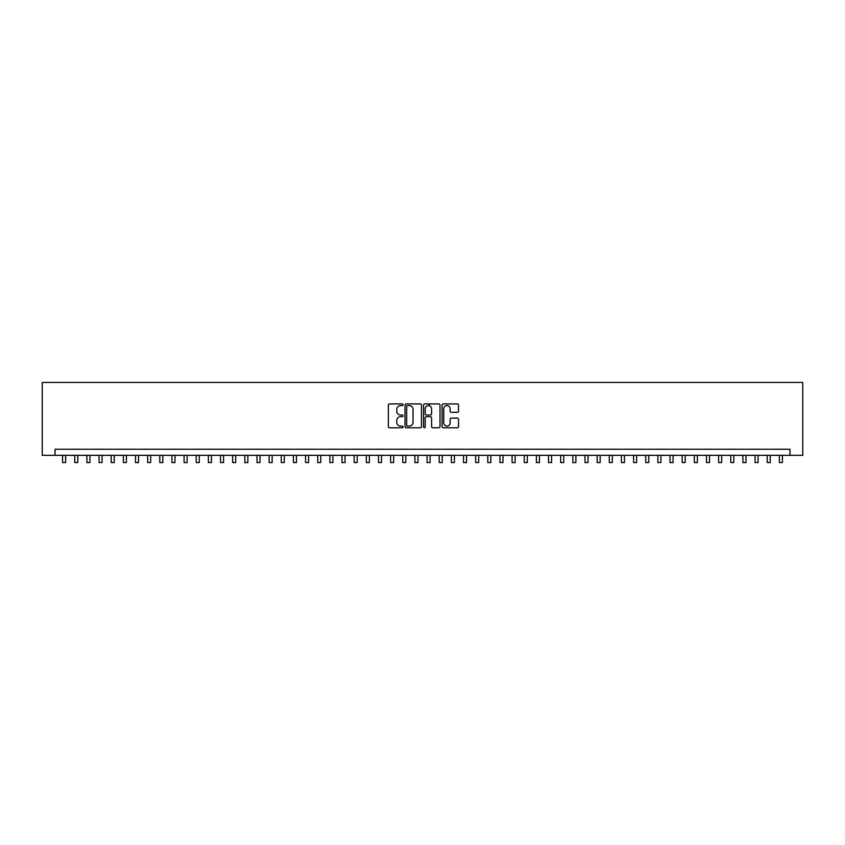 <?xml version="1.0" encoding="UTF-8"?>
<svg xmlns="http://www.w3.org/2000/svg" width="845" height="845" viewBox="0 0 845 845"><rect width="100%" height="100%" fill="white"/><g stroke="black" fill="none" stroke-linecap="round" stroke-linejoin="round"><path stroke-width="1.27" d="M403.065 404.755A0.834 0.834 0 0 0 402.231 403.921L389.556 403.921A1.194 1.194 0 0 0 388.362 405.114L388.362 426.577A1.194 1.194 0 0 0 389.556 427.771L402.231 427.771A0.834 0.834 0 0 0 403.065 426.936A0.834 0.834 0 0 0 402.231 426.102L400.593 426.102A3.813 3.813 0 0 1 396.77 422.289L396.77 420.504A3.813 3.813 0 0 1 400.593 416.68L402.231 416.68A0.834 0.834 0 0 0 403.065 415.846A0.834 0.834 0 0 0 402.231 415.011L400.593 415.011A3.813 3.813 0 0 1 396.77 411.198L396.77 409.413A3.813 3.813 0 0 1 400.593 405.589L402.231 405.589A0.834 0.834 0 0 0 403.065 404.755M457.346 412.328A1.194 1.194 0 0 0 458.539 411.135L458.539 405.114A1.194 1.194 0 0 0 457.346 403.921L443.276 403.921A1.194 1.194 0 0 0 442.083 405.114L442.083 426.577A1.194 1.194 0 0 0 443.276 427.771L457.346 427.771A1.194 1.194 0 0 0 458.539 426.577L458.539 419.31A1.194 1.194 0 0 0 457.346 418.117L451.325 418.117A1.194 1.194 0 0 0 450.132 419.31L450.132 422.912A3.19 3.19 0 0 1 446.942 426.102A3.19 3.19 0 0 1 443.752 422.912L443.752 408.779A3.19 3.19 0 0 1 446.942 405.589A3.19 3.19 0 0 1 450.132 408.779L450.132 411.135A1.194 1.194 0 0 0 451.325 412.328L457.346 412.328M789.99 455.328L802.75 455.328L802.75 382.436L42.25 382.436L42.25 455.328L789.99 455.328L789.99 449.255L55.009 449.255L55.009 455.328M421.454 405.114A1.194 1.194 0 0 0 420.261 403.921L406.191 403.921A1.194 1.194 0 0 0 404.998 405.114L404.998 426.577A1.194 1.194 0 0 0 406.191 427.771L420.261 427.771A1.194 1.194 0 0 0 421.454 426.577L421.454 405.114M424.739 403.921L438.808 403.921A1.194 1.194 0 0 1 440.002 405.114L440.002 426.577A1.194 1.194 0 0 1 438.808 427.771L432.788 427.771A1.194 1.194 0 0 1 431.594 426.577L431.594 417.874A1.194 1.194 0 0 0 430.401 416.68L426.408 416.68A1.194 1.194 0 0 0 425.215 417.874L425.215 426.936A0.834 0.834 0 0 1 424.38 427.771A0.834 0.834 0 0 1 423.546 426.936L423.546 405.114A1.194 1.194 0 0 1 424.739 403.921M407.501 405.589A0.834 0.834 0 0 0 406.667 406.424L406.667 425.267A0.834 0.834 0 0 0 407.501 426.102L409.233 426.102A3.813 3.813 0 0 0 413.047 422.289L413.047 409.413A3.813 3.813 0 0 0 409.233 405.589L407.501 405.589M431.594 408.843A3.19 3.19 0 0 0 428.404 405.653A3.19 3.19 0 0 0 425.215 408.843L425.215 413.818A1.194 1.194 0 0 0 426.408 415.011L430.401 415.011A1.194 1.194 0 0 0 431.594 413.818L431.594 408.843M62.604 455.328L62.604 462.564L65.635 462.564L65.635 455.328M74.751 455.328L74.751 462.564L77.782 462.564L77.782 455.328M86.898 455.328L86.898 462.564L89.929 462.564L89.929 455.328M99.045 455.328L99.045 462.564L102.087 462.564L102.087 455.328M111.191 455.328L111.191 462.564L114.233 462.564L114.233 455.328M123.338 455.328L123.338 462.564L126.38 462.564L126.38 455.328M135.485 455.328L135.485 462.564L138.527 462.564L138.527 455.328M147.643 455.328L147.643 462.564L150.674 462.564L150.674 455.328M159.789 455.328L159.789 462.564L162.821 462.564L162.821 455.328M171.936 455.328L171.936 462.564L174.968 462.564L174.968 455.328M184.083 455.328L184.083 462.564L187.125 462.564L187.125 455.328M196.23 455.328L196.23 462.564L199.272 462.564L199.272 455.328M208.377 455.328L208.377 462.564L211.419 462.564L211.419 455.328M220.534 455.328L220.534 462.564L223.566 462.564L223.566 455.328M232.681 455.328L232.681 462.564L235.713 462.564L235.713 455.328M244.828 455.328L244.828 462.564L247.86 462.564L247.86 455.328M256.975 455.328L256.975 462.564L260.017 462.564L260.017 455.328M269.122 455.328L269.122 462.564L272.164 462.564L272.164 455.328M281.269 455.328L281.269 462.564L284.311 462.564L284.311 455.328M293.426 455.328L293.426 462.564L296.458 462.564L296.458 455.328M305.573 455.328L305.573 462.564L308.605 462.564L308.605 455.328M317.72 455.328L317.72 462.564L320.751 462.564L320.751 455.328M329.867 455.328L329.867 462.564L332.909 462.564L332.909 455.328M342.014 455.328L342.014 462.564L345.056 462.564L345.056 455.328M354.161 455.328L354.161 462.564L357.203 462.564L357.203 455.328M366.318 455.328L366.318 462.564L369.349 462.564L369.349 455.328M378.465 455.328L378.465 462.564L381.496 462.564L381.496 455.328M390.612 455.328L390.612 462.564L393.643 462.564L393.643 455.328M402.759 455.328L402.759 462.564L405.801 462.564L405.801 455.328M414.906 455.328L414.906 462.564L417.948 462.564L417.948 455.328M429.302 405.78L429.302 403.921M427.052 455.328L427.052 462.564L430.094 462.564L430.094 455.328M439.199 455.328L439.199 462.564L442.241 462.564L442.241 455.328M451.357 455.328L451.357 462.564L454.388 462.564L454.388 455.328M463.504 455.328L463.504 462.564L466.535 462.564L466.535 455.328M475.65 455.328L475.65 462.564L478.682 462.564L478.682 455.328M487.797 455.328L487.797 462.564L490.839 462.564L490.839 455.328M499.944 455.328L499.944 462.564L502.986 462.564L502.986 455.328M512.091 455.328L512.091 462.564L515.133 462.564L515.133 455.328M524.249 455.328L524.249 462.564L527.28 462.564L527.28 455.328M536.395 455.328L536.395 462.564L539.427 462.564L539.427 455.328M548.542 455.328L548.542 462.564L551.574 462.564L551.574 455.328M560.689 455.328L560.689 462.564L563.731 462.564L563.731 455.328M572.836 455.328L572.836 462.564L575.878 462.564L575.878 455.328M584.983 455.328L584.983 462.564L588.025 462.564L588.025 455.328M597.14 455.328L597.14 462.564L600.172 462.564L600.172 455.328M609.287 455.328L609.287 462.564L612.319 462.564L612.319 455.328M621.434 455.328L621.434 462.564L624.466 462.564L624.466 455.328M633.581 455.328L633.581 462.564L636.623 462.564L636.623 455.328M645.728 455.328L645.728 462.564L648.77 462.564L648.77 455.328M657.875 455.328L657.875 462.564L660.917 462.564L660.917 455.328M670.032 455.328L670.032 462.564L673.064 462.564L673.064 455.328M682.179 455.328L682.179 462.564L685.211 462.564L685.211 455.328M694.326 455.328L694.326 462.564L697.357 462.564L697.357 455.328M706.473 455.328L706.473 462.564L709.515 462.564L709.515 455.328M718.62 455.328L718.62 462.564L721.662 462.564L721.662 455.328M730.767 455.328L730.767 462.564L733.809 462.564L733.809 455.328M742.913 455.328L742.913 462.564L745.955 462.564L745.955 455.328M755.071 455.328L755.071 462.564L758.102 462.564L758.102 455.328M767.218 455.328L767.218 462.564L770.249 462.564L770.249 455.328M779.365 455.328L779.365 462.564L782.396 462.564L782.396 455.328"/></g></svg>
